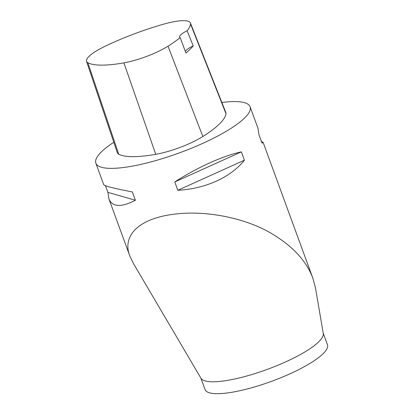<?xml version="1.0" encoding="UTF-8"?>
<svg xmlns="http://www.w3.org/2000/svg" width="414" height="414" viewBox="0 0 414 414"><rect width="100%" height="100%" fill="white"/><g stroke="black" fill="none" stroke-linecap="round" stroke-linejoin="round"><path stroke-width="0.62" d="M221.863 102.501A82.122 19.034 159.9 0 1 250.097 106.745A82.122 19.034 159.9 0 1 143.291 163.82A82.122 19.034 159.9 0 1 95.857 163.188A82.122 19.034 159.9 0 1 113.803 142.292M162.464 216.217C201.054 207.476 246.594 218.349 271.796 233.698C292.838 246.221 306.536 261.099 312.901 278.348L315.473 287.906L323.272 333.493A65.179 15.106 -20.1 0 1 267.092 369.454A65.179 15.106 -20.1 0 1 200.966 378.251L133.339 263.361L129.856 256.1C123.615 240.803 131.445 223.565 162.464 216.217M261.415 141.397L263.159 142.442L262.031 143.078L258.978 134.741L257.953 128.205L250.097 106.745M95.857 163.188L103.707 184.654C104.613 186.031 114.16 188.458 132.345 191.93L135.399 200.267C121.162 207.59 112.334 207.129 108.918 198.886L107.894 192.35L105.456 185.695M177.829 190.274L174.78 181.937C197.312 167.406 222.991 155.814 241.357 151.871L244.41 160.208C230.862 177.321 205.184 188.919 177.829 190.274L244.41 160.208M190.388 22.925L225.847 112.572A39.107 9.061 159.9 0 1 225.982 113.674A93.854 21.751 159.9 0 1 202.86 136.517A39.107 9.061 159.9 0 1 155.752 154.324A93.854 21.751 159.9 0 1 118.73 154.205A39.107 9.061 159.9 0 1 117.317 152.709L86.536 61.35A36.618 8.487 159.9 0 1 105.006 46.306A91.365 21.176 159.9 0 1 163.551 24.183A36.618 8.487 159.9 0 1 190.388 22.925A36.618 8.487 159.9 0 1 190.518 23.96A91.365 21.176 159.9 0 1 187.112 30.76L193.224 45.887A15.644 3.628 -20.1 0 0 185.353 51.46M193.224 45.887A91.789 21.274 -20.1 0 1 185.933 53.018L180.147 37.57A91.365 21.176 159.9 0 1 168.006 46.197A36.618 8.487 159.9 0 1 123.9 62.866A91.365 21.176 159.9 0 1 87.861 62.757A36.618 8.487 159.9 0 1 86.536 61.35M180.147 37.57A15.644 3.628 159.9 0 1 179.629 37.017A15.644 3.628 159.9 0 1 187.112 30.76M241.357 151.871L174.78 181.937M135.399 200.267L107.894 192.35M323.22 333.172L327.464 344.779A65.179 15.106 159.9 0 1 271.449 381.361A65.179 15.106 159.9 0 1 205.049 389.579L200.8 377.972M123.9 62.866L155.752 154.324M87.861 62.757L118.73 154.205M190.518 23.96L225.982 113.674M168.006 46.197L202.86 136.517M312.896 278.348L263.159 142.442M129.856 256.1L108.918 198.886"/></g></svg>
